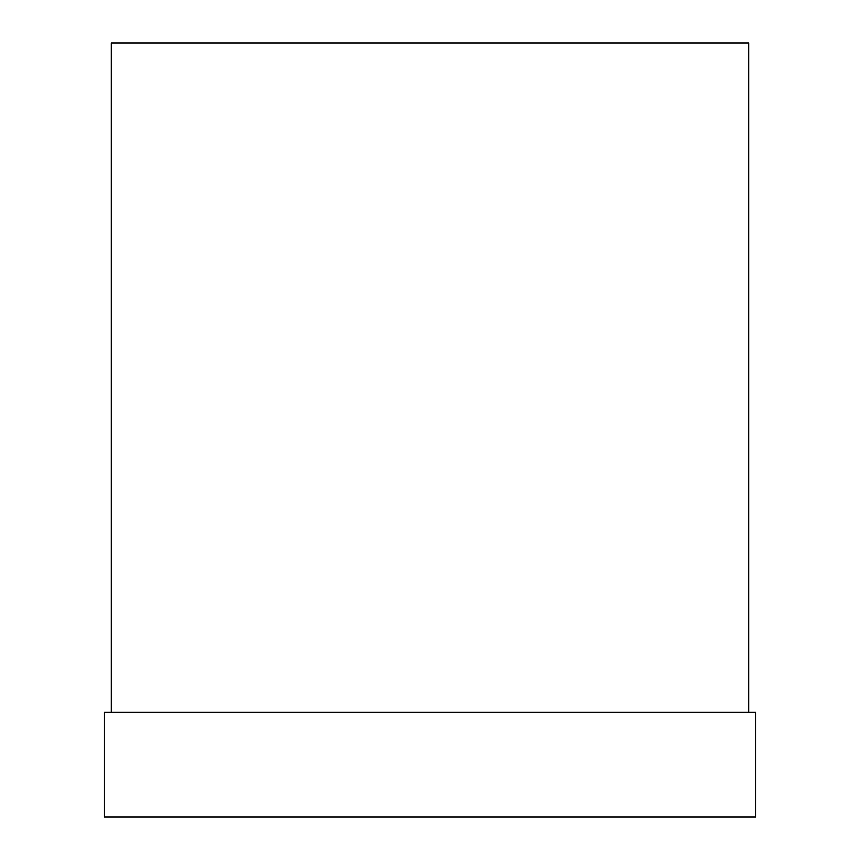 <?xml version="1.0" encoding="UTF-8"?>
<svg xmlns="http://www.w3.org/2000/svg" width="860" height="860" viewBox="0 0 860 860"><rect width="100%" height="100%" fill="white"/><g stroke="black" fill="none" stroke-linecap="round" stroke-linejoin="round"><path stroke-width="1.29" d="M104.469 817L755.532 817L755.532 712.284L104.469 712.284L104.469 817M748.705 712.284L748.705 43L111.295 43L111.295 712.284"/></g></svg>
